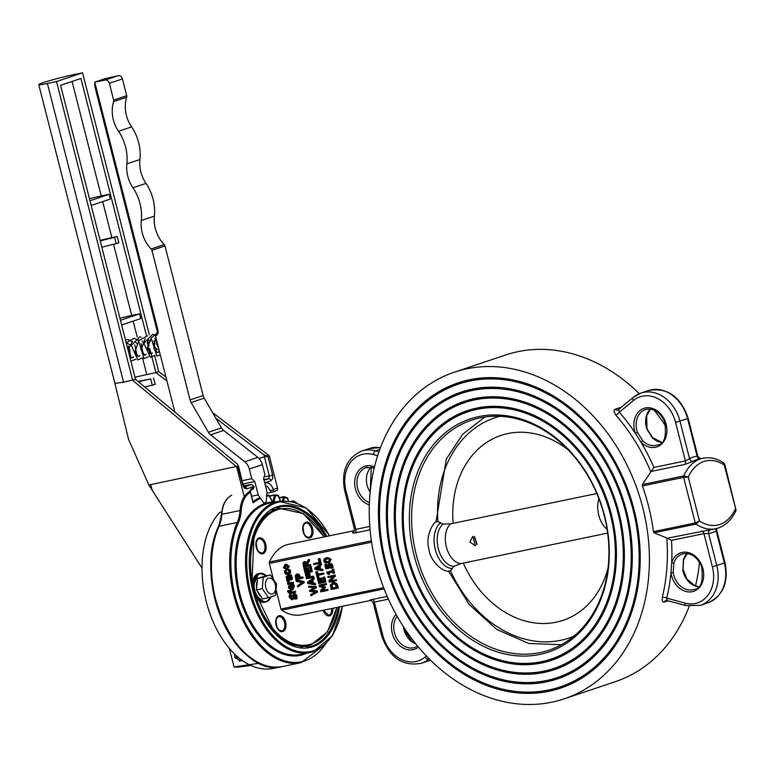 <?xml version="1.0" encoding="UTF-8"?>
<svg xmlns="http://www.w3.org/2000/svg" width="775" height="775" viewBox="0 0 775 775"><rect width="100%" height="100%" fill="white"/><g stroke="black" fill="none" stroke-linecap="round" stroke-linejoin="round"><path stroke-width="1.16" d="M331.865 565.827L330.751 564.026L328.755 563.725L331.7 563.706L332.804 565.508L332.979 567.639L332.029 567.959L331.865 565.827L332.804 565.508M330.005 563.328L327.748 564.772L328.038 567.377L326.353 567.726L325.519 564.423L324.773 564.578L325.878 568.889L329.123 568.22L328.532 565.353L329.327 564.713L331.128 565.953L331.138 568.143L332.029 567.959M330.276 564.394L329.327 564.713M329.482 565.033L330.063 567.901L329.123 568.22M325.519 564.423L324.773 564.578M326.459 564.113L327.302 567.407L326.353 567.726M327.302 567.407L327.99 567.261M289.201 595.093L291.148 594.57L289.201 595.093L289.395 597.525L291.865 599.792L293.028 599.414L292.272 599.656M291.865 599.792L292.873 599.046L293.744 594.977L295.236 596.518L295.062 599.191L296.108 598.968L295.943 596.285L294.849 594.357L293.134 593.97L294.277 593.602L295.798 594.038L296.893 595.965L297.058 598.649L296.108 598.968M294.684 594.667L293.822 598.726L292.814 599.472M293.822 598.726L292.873 599.046M294.045 597.312L293.095 597.632M294.277 593.602L292.146 595.81L291.507 598.717L290.102 597.302L290.208 594.89M291.148 594.57L291.042 596.982L292.446 598.397M291.168 594.648L290.228 594.967M291.768 590.007L293.454 586.53L292.543 584.602L291.671 584.786L292.766 586.694L291.565 588.99L290.092 584.999L288.639 585.987L288.552 587.808L291.768 590.007L293.076 589.591M291.032 584.679L290.528 584.912M290.16 586.007L290.954 589.116L289.22 587.731L289.298 586.539L290.16 586.007L289.298 586.539L290.218 586.229L290.838 588.516L289.889 588.826M292.543 584.602L291.671 584.786M293.483 584.282L294.403 586.22L292.708 589.688M291.468 584.592L292.475 588.525M290.78 593.301L294.849 592.458L294.597 591.461L290.528 592.303L290.121 590.695L289.463 590.831L289.724 592.507L288.271 590.666L287.544 590.812L287.728 591.848L290.296 594.105L290.954 593.97L290.78 593.301M289.463 590.831L291.061 590.376L291.478 591.993L295.546 591.141L295.798 592.139L294.849 592.458M295.546 591.141L294.597 591.461M291.478 591.993L290.528 592.303M291.061 590.376L290.121 590.695M287.544 590.812L289.22 590.347L290.664 592.187M289.23 590.395L288.281 590.715M289.22 590.347L288.271 590.666M291.758 593.098L290.954 593.97M287.99 581.696L287.874 581.105L287.05 581.279L288.271 583.265L287.573 583.41L287.825 584.408L292.543 583.43L292.291 582.432L288.939 583.129L287.99 581.696L288.939 581.376L289.889 582.81L288.939 583.129M288.203 583.207L287.573 583.41M287.874 581.105L287.05 581.279M288.823 580.785L287.893 581.153M288.833 580.833L288.939 581.376M289.889 582.81L292.291 582.432M293.241 582.112L293.493 583.11L292.543 583.43M287.787 577.152L288.678 579.942L287.728 580.262L286.847 577.472L287.612 576.881L288.639 579.438L290.296 580.233L291.4 579.874L290.596 580.126M288.658 579.884L287.709 580.204M287.699 577.181L286.847 577.472L287.457 576.92M290.296 580.233L291.245 579.487L291.332 578.131L290.218 576.348L290.46 575.244L286.983 575.98L291.41 574.924L291.662 575.922L290.712 576.242M291.158 576.028L292.282 577.811L292.185 579.167L291.235 579.913M292.185 579.167L291.245 579.487M288.242 576.755L289.55 576.484L290.509 577.927L289.976 579.216L288.242 576.755M289.191 576.435L290.925 578.896M291.749 576.658L290.799 576.978M291.41 574.924L290.46 575.244M288.184 575.602L286.14 576.823L286.915 580.427L287.728 580.262M286.576 569.77L288.407 566.612L285.239 564.5L283.408 567.649L286.576 569.77L287.922 569.354M286.178 564.19L284.832 564.617L286.178 564.19L289.346 566.302L287.525 569.451M285.5 565.527L287.719 566.757L286.314 568.743L284.096 567.513L285.103 565.634M286.44 565.208L285.045 567.193L287.263 568.433M287.854 574.75L289.511 573.597L289.618 571.485L288.804 569.819L287.903 570.003L288.93 571.65L287.593 573.723L285.374 572.386L285.491 570.507L284.599 570.691L284.677 572.512L285.83 574.362L289.201 574.323M284.599 570.691L286.44 570.187L286.324 572.066L288.542 573.403M286.266 571.001L285.326 571.311M286.45 570.245L285.5 570.565M286.44 570.187L285.491 570.507M287.903 570.003L289.743 569.499L290.567 571.165L290.46 573.277L288.804 574.43M290.189 570.226L289.249 570.545M289.743 569.499L288.804 569.819M303.325 582.897L303.044 581.773L296.05 580.368L296.321 581.434L302.114 582.529L297.435 585.793L297.726 586.917L304.275 582.577L297.726 586.917M303.044 581.773L303.984 581.453L296.999 580.049L296.05 580.368M303.984 581.453L304.275 582.577M297.445 573.936L295.227 575.505L295.866 579.623L302.163 578.315L301.892 577.268L299.547 577.753L298.065 574.653L296.263 574.314L297.445 573.936L299.014 574.333L300.497 577.433L302.841 576.949L303.103 577.995L302.163 578.315M302.841 576.949L301.892 577.268M300.497 577.433L299.547 577.753M297.745 575.021L296.932 575.786L297.271 578.102L296.321 578.421L295.982 576.106L296.796 575.341L297.842 575.592L298.83 577.898L296.321 578.421M297.271 578.102L298.801 577.792M307.433 582.199L307.762 583.488L314.737 584.825L314.466 583.769L312.519 583.42L311.753 580.417L313.332 579.342L313.052 578.237L307.433 582.199M311.114 580.853L311.734 583.284L308.46 582.684L311.114 580.853M311.192 581.143L309.409 582.374L311.608 582.771M309.409 582.374L308.46 582.684M313.052 578.237L314.001 577.917L314.282 579.022L312.703 580.097L313.468 583.1L315.415 583.449L314.466 583.769M313.468 583.1L312.519 583.42M315.415 583.449L315.677 584.505L314.737 584.825M314.282 579.022L313.332 579.342M312.703 580.097L311.753 580.417M315.415 591.955L310.601 594.619L310.872 595.694L316.655 592.381L316.365 591.218L310.746 590.744L315.561 588.06L315.26 586.888L308.46 586.22L308.721 587.247L314.408 587.731L309.525 590.405L309.797 591.47L315.415 591.955M308.46 586.22L316.21 586.568L316.51 587.741L311.686 590.434L317.314 590.899L317.605 592.061L310.872 595.694M317.605 592.061L316.655 592.381M317.314 590.899L316.365 591.218M311.686 590.434L310.746 590.744M316.51 587.741L315.561 588.06M316.21 586.568L315.26 586.888M308.828 577.23L307.045 577.598L306.115 573.946L305.369 574.101L306.571 578.799L312.868 577.491L312.596 576.445L309.564 577.075L308.673 573.577L307.927 573.723L308.828 577.23M307.927 573.723L309.622 573.258L310.513 576.755L313.546 576.125L313.807 577.172L312.868 577.491M306.115 573.946L305.369 574.101M307.065 573.626L307.995 577.278L307.045 577.598M307.995 577.278L308.799 577.113M309.622 573.258L308.673 573.577M310.513 576.755L309.564 577.075M313.546 576.125L312.596 576.445M308.082 571.446L307.162 567.833L306.416 567.988L307.336 571.601L305.612 571.96L304.623 568.085L303.877 568.24L305.127 573.161L311.424 571.853L310.174 566.932L309.428 567.087L310.417 570.962L308.082 571.446L310.387 570.846M306.416 567.988L308.101 567.523L309.031 571.127M308.101 567.523L307.162 567.833M303.877 568.24L305.573 567.775L306.561 571.64L307.307 571.485M306.561 571.64L305.612 571.96M305.573 567.775L304.623 568.085M309.428 567.087L311.124 566.612L312.373 571.533L311.424 571.853M311.124 566.612L310.174 566.932M304.992 561.507L302.889 562.999L303.587 567.097L309.884 565.789L309.613 564.743L307.113 565.266L306.803 564.064L308.673 561.061L308.334 559.705L306.299 563.067L303.829 561.875L304.992 561.507L307.249 562.747M304.381 562.902L305.486 563.134L306.416 565.411L304.042 565.905L303.674 563.57L304.381 562.902L303.674 563.57L304.623 563.251L304.992 565.585L306.387 565.295M304.992 565.585L304.042 565.905M308.673 561.061L309.622 560.742L309.273 559.385L308.334 559.705M309.622 560.742L307.752 563.745L306.803 564.064M305.331 562.582L304.623 563.251M307.752 563.745L308.053 564.946L307.113 565.266M308.053 564.946L309.613 564.743M310.562 564.423L310.833 565.469L309.884 565.789M321.635 581.802L320.714 578.189L319.968 578.344L320.889 581.957L319.164 582.316L318.176 578.441L317.43 578.596L318.69 583.517L324.987 582.209L323.727 577.288L322.981 577.443L323.969 581.318L321.635 581.802L323.94 581.202M319.968 578.344L321.664 577.869L322.584 581.482M321.664 577.869L320.714 578.189M317.43 578.596L319.126 578.121L320.114 581.996L320.86 581.841M320.114 581.996L319.164 582.316M319.126 578.121L318.176 578.441M322.981 577.443L324.677 576.968L325.926 581.889L324.987 582.209M324.677 576.968L323.727 577.288M320.23 585.968L325.655 584.844L325.384 583.798L319.087 585.106L319.465 586.559L323.456 587.731L320.443 590.424L320.811 591.848L327.108 590.54L326.856 589.562L321.431 590.695L324.609 587.896L324.444 587.256L320.23 585.968M325.384 583.798L319.087 585.106M326.333 583.478L326.604 584.524L325.655 584.844M321.412 585.726L325.393 586.937L324.444 587.256M325.393 586.937L325.548 587.576L324.609 587.896M325.548 587.576L321.431 590.695M322.381 590.376L326.856 589.562M327.806 589.242L328.058 590.221L327.108 590.54M319.833 569.267L319.067 566.263L320.647 565.188L320.366 564.084L314.747 568.046L315.067 569.325L322.042 570.671L321.77 569.615L319.833 569.267L322.72 569.296L322.991 570.352L322.042 570.671M320.366 564.084L321.305 563.764L321.586 564.868L320.007 565.944L320.772 568.947M320.007 565.944L319.067 566.263M321.586 564.868L320.647 565.188M315.774 568.53L318.428 566.699L319.038 569.131L315.774 568.53L318.912 568.618M318.496 566.99L316.713 568.211M322.72 569.296L321.77 569.615M318.089 578.092L317.421 575.457L322.972 574.304L322.7 573.258L317.149 574.411L316.481 571.776L315.735 571.931L317.343 578.247L319.038 577.772L318.389 575.253M315.735 571.931L317.421 571.456L318.099 574.091L322.7 573.258M318.099 574.091L317.149 574.411M323.65 572.938L323.911 573.984L322.972 574.304M317.421 571.456L316.481 571.776M318.263 558.94L319.164 562.447L313.613 563.599L313.875 564.646L320.172 563.338L319.009 558.785L318.263 558.94L319.959 558.465L321.121 563.018L320.172 563.338M313.613 563.599L319.135 562.33M319.959 558.465L319.009 558.785M333.657 582.354L330.46 584.825L331.138 589.533L337.435 588.225L335.759 583.73L332.281 582.79L333.657 582.354L336.699 583.42L335.759 583.73M332.979 583.769L335.265 584.447L336.437 587.324L331.593 588.332L331.235 585.387L332.611 583.866M333.918 583.449L332.184 585.067L332.543 588.022L336.408 587.217M332.543 588.022L331.593 588.332M336.699 583.42L338.375 587.905L337.435 588.225M332.184 585.067L331.235 585.387M326.895 572.967L328.183 574.401L328.755 574.285L328.397 572.861L332.611 571.979L332.979 573.413L333.618 573.277L332.64 569.441L332 569.577L332.359 570.972L326.682 572.144L326.895 572.967M329.375 572.657L329.704 573.965L328.755 574.285M332 569.577L333.589 569.121L334.567 572.958L333.618 573.277M333.589 569.121L332.64 569.441M326.682 572.144L332.33 570.855M329.888 581.047L334.422 576.435L334.132 575.263L327.835 576.571L328.077 577.549L333.066 576.513L328.891 580.717L329.268 582.199L335.565 580.892L335.313 579.913L329.888 581.047L335.313 579.913M334.132 575.263L327.835 576.571M335.071 574.943L335.372 576.116L334.422 576.435M335.372 576.116L330.828 580.727M336.263 579.593L336.505 580.572L335.565 580.892M326.372 557.855L324.076 558.969L323.737 561.042L325.016 562.786L327.66 562.882L329.976 561.759L330.295 559.686L329.017 557.952L326.372 557.855L327.321 557.535L331.245 559.366L329.452 562.34L328.503 562.66M325.548 558.077L327.321 557.535M329.22 561.148L325.403 561.933L324.434 560.897L324.802 559.608L328.639 558.804L329.598 559.831L328.493 561.526M326.168 559.037L325.384 560.577L326.343 561.613L328.862 561.371M325.742 559.288L324.802 559.608L325.626 559.192M384.1 588.884L281.693 610.158A1.627 0.998 -101.7 0 1 280.976 609.014L276.355 590.899M273.139 578.257L269.351 563.425A1.627 0.998 -101.7 0 1 269.419 562.02A56.895 34.797 -101.7 0 1 288.688 544.283L354.407 530.633M723.928 463.024L724.741 464.215L724.228 464.942L723.928 463.024C717.03 458.471 710.045 456.872 702.973 458.228A56.895 34.797 -101.7 0 0 683.705 475.966L688.258 477.022L683.637 477.371A1.627 0.998 -101.7 0 1 683.705 475.966L642.31 484.569L642.368 485.944A172.302 135.964 71.4 0 1 653.403 531.65L653.955 532.832L667.275 538.199L710.539 529.78A56.895 34.797 78.3 0 0 711.741 529.567L715.693 528.753A56.895 34.797 -101.7 0 1 695.979 524.103L699.467 520.994L695.262 522.96L683.637 477.371L642.368 485.944M661.608 442.38A18.697 14.754 71.4 0 1 652.211 437.604A1.627 0.533 -45.3 0 1 652.608 437.623L661.656 442.331M650.496 409.093L646.65 415.817L647.009 429.34A18.697 14.754 71.4 0 1 650.419 409.084M642.746 440.781A1.627 0.533 134.7 0 0 641.051 442.273L635.393 433.293L637.544 432.518L642.746 440.781A18.697 14.754 -108.6 0 0 657.297 445.024C664.243 444.579 666.723 436.897 664.737 421.968C660.038 411.893 653.587 407.757 645.391 409.578A18.697 14.754 -108.6 0 0 637.544 432.518M682.988 569.121L683.366 559.812A1.627 0.688 18.1 0 0 683.666 559.56L682.988 569.121L686.844 578.944L694.836 585.755L698.469 586.752M667.294 600.276L666.723 598.106A175.557 138.531 71.4 0 0 670.976 572.861L673.213 572.483A18.697 14.754 -108.6 0 0 694.109 589.446C701.055 589.01 703.545 581.327 701.549 566.399C696.851 556.314 690.399 552.188 682.203 554.009A18.697 14.754 -108.6 0 0 673.901 562.989A1.627 0.688 -161.9 0 1 671.712 562.553A20.315 16.033 71.4 0 1 697.82 558.765A20.315 16.033 71.4 0 1 695.543 590.511A20.315 16.033 71.4 0 1 670.976 572.861L671.712 562.553A175.557 138.531 71.4 0 0 671.499 540.359L667.275 538.199M539.642 654.468A122.973 97.03 71.4 0 1 414.063 555.297A122.973 97.03 71.4 0 1 478.998 416.543A122.973 97.03 71.4 0 1 604.577 515.724A122.973 97.03 71.4 0 1 539.642 654.468M540.185 652.579A121.346 95.751 -108.6 0 0 548.903 650.215A121.346 95.751 -108.6 0 0 602.756 510.153A121.346 95.751 -108.6 0 0 480.345 417.802A121.346 95.751 -108.6 0 0 471.636 420.157A121.346 95.751 -108.6 0 0 417.783 560.228A121.346 95.751 -108.6 0 0 540.185 652.579M542.025 662.208A131.101 103.443 71.4 0 1 408.144 556.479A131.101 103.443 71.4 0 1 477.371 408.561A131.101 103.443 71.4 0 1 611.252 514.28A131.101 103.443 71.4 0 1 542.025 662.208M541.812 662.964A131.75 103.957 71.4 0 1 407.262 556.712A131.75 103.957 71.4 0 1 476.838 408.057A131.75 103.957 71.4 0 1 611.378 514.309A131.75 103.957 71.4 0 1 541.812 662.964M477.158 409.316A130.452 102.93 71.4 0 1 610.371 514.513A130.452 102.93 71.4 0 1 541.483 661.705A130.452 102.93 71.4 0 1 408.27 556.498A130.452 102.93 71.4 0 1 477.158 409.316M544.428 671.634A140.847 111.145 71.4 0 1 400.588 558.048A140.847 111.145 71.4 0 1 474.968 399.125A140.847 111.145 71.4 0 1 618.808 512.711A140.847 111.145 71.4 0 1 544.428 671.634M474.746 399.881A140.197 110.631 71.4 0 1 617.927 512.943A140.197 110.631 71.4 0 1 543.895 671.14A140.197 110.631 71.4 0 1 400.714 558.068A140.197 110.631 71.4 0 1 474.746 399.881M544.215 672.4A141.505 111.658 71.4 0 1 399.706 558.281A141.505 111.658 71.4 0 1 474.426 398.621A141.505 111.658 71.4 0 1 618.934 512.74A141.505 111.658 71.4 0 1 544.215 672.4M546.84 681.07A150.602 118.837 71.4 0 1 393.032 559.618A150.602 118.837 71.4 0 1 472.566 389.689A150.602 118.837 71.4 0 1 626.365 511.142A150.602 118.837 71.4 0 1 546.84 681.07M472.343 390.445A149.953 118.323 71.4 0 1 625.483 511.374A149.953 118.323 71.4 0 1 546.298 680.576A149.953 118.323 71.4 0 1 393.157 559.637A149.953 118.323 71.4 0 1 472.343 390.445M546.617 681.835A151.251 119.35 71.4 0 1 392.15 559.85A151.251 119.35 71.4 0 1 472.023 389.186A151.251 119.35 71.4 0 1 626.491 511.171A151.251 119.35 71.4 0 1 546.617 681.835M549.243 690.506A160.357 126.538 71.4 0 1 385.475 561.187A160.357 126.538 71.4 0 1 470.154 380.254A160.357 126.538 71.4 0 1 633.921 509.572A160.357 126.538 71.4 0 1 549.243 690.506M469.941 381.009A159.708 126.025 71.4 0 1 633.039 509.805A159.708 126.025 71.4 0 1 548.7 690.012A159.708 126.025 71.4 0 1 385.601 561.207A159.708 126.025 71.4 0 1 469.941 381.009M549.02 691.261A161.006 127.052 71.4 0 1 384.594 561.42A161.006 127.052 71.4 0 1 469.621 379.75A161.006 127.052 71.4 0 1 634.047 509.601A161.006 127.052 71.4 0 1 549.02 691.261M699.854 458.877A3.255 2.567 81.6 0 1 697.122 456.155L687.561 418.684A35.766 28.22 -108.6 0 0 648.472 390.542L640.906 393.08A35.766 28.22 71.4 0 1 679.995 421.232L689.547 458.703L685.4 460.902L675.577 422.385A32.511 25.652 -108.6 0 0 633.349 400.568L619.351 412.261L618.692 409.626M618.237 409.917A3.255 2.567 71.4 0 1 618.024 409.994A3.255 2.567 71.4 0 1 615.398 409.161L614.265 410.004L613.955 411.399L615.786 415.051A3.255 0.93 -41.1 0 0 619.351 412.261A175.557 138.531 71.4 0 1 635.393 433.293A20.315 16.033 71.4 0 1 648.946 407.728A20.315 16.033 71.4 0 1 666.374 435.376A20.315 16.033 71.4 0 1 641.051 442.273A175.557 138.531 71.4 0 1 653.897 467.441L651.174 471.433L684.693 464.467L693.063 461.241A3.255 2.528 61.6 0 1 689.547 458.703A60.14 36.783 -101.7 0 1 697.122 456.155L697.887 456.427L688.2 418.403L675.577 422.385M712.399 566.816L703.933 533.626L708.612 533.5L716.807 565.653A35.766 28.22 71.4 0 1 700.493 605.314L686.011 605.604A3.255 1.763 -74.7 0 1 684.984 603.105A32.511 25.652 -108.6 0 0 712.399 566.816L725.012 562.834C728.771 582.451 723.123 595.762 708.059 602.766A35.766 28.22 -108.6 0 0 724.383 563.115L716.187 530.962A3.255 2.528 61.6 0 1 716.216 528.637M725.012 562.834L716.672 530.129L716.187 530.962A60.14 36.783 -101.7 0 1 708.612 533.5A3.255 2.567 81.6 0 1 710.539 529.78M353.797 531.669A3.255 2.528 61.6 0 1 353.41 531.795L352.441 532.89L354.214 533.084L370.082 529.819M652.211 437.604L647.009 429.34M673.901 562.989L673.213 572.483M466.831 368.823A172.302 135.964 -108.6 0 0 454.46 372.165A172.302 135.964 -108.6 0 0 377.997 571.059A172.302 135.964 -108.6 0 0 551.81 702.198A172.302 135.964 -108.6 0 0 564.181 698.847A172.302 135.964 -108.6 0 0 640.654 499.962A172.302 135.964 -108.6 0 0 466.831 368.823M564.181 698.847L615.292 681.68A172.302 135.964 -108.6 0 0 689.237 606.273M695.485 586.016A172.302 135.964 -108.6 0 0 699.515 562.224M665.938 426.512A172.302 135.964 -108.6 0 0 654.052 410.062M639.288 393.69A172.302 135.964 -108.6 0 0 517.952 351.656A172.302 135.964 -108.6 0 0 505.571 354.998L454.46 372.165M684.984 603.105L666.723 598.106A3.255 1.25 -166.4 0 0 662.276 597.467L662.334 601.197L663.216 602.039L664.553 601.991A3.255 2.567 71.4 0 1 666.035 600.305L686.011 605.604M651.174 471.433L642.31 484.569M281.693 610.158A56.895 34.797 78.3 0 0 301.407 614.808L370.731 600.402M387.2 596.372L371.196 599.714L369.665 600.257L370.547 600.383M377.657 455.719L373.414 454.557A32.511 25.652 -108.6 0 0 345.999 490.846L355.822 529.354L354.931 528.211M353.962 531.592L354.437 529.044L344.749 491.011L345.999 490.846M618.024 409.994L633.165 397.43A3.255 1.908 50.1 0 0 633.349 400.568M373.996 603.008L374.354 602.088L382.811 635.277L381.562 635.442L373.221 602.737L371.002 600.315M724.741 464.177L736.095 510.318L724.228 464.942A53.64 32.802 78.3 0 0 688.258 477.022L699.467 520.994A53.64 32.802 78.3 0 0 735.436 508.913L735.02 509.601M472.731 536.397L469.824 542.016L475.482 545.745L472.731 536.397M476.925 544.631L474.184 536.465M499.836 416.272A116.221 91.712 -108.6 0 0 437.914 521.488L443.126 524.074L450.759 523.813A21.128 12.923 78.3 0 0 446.361 546.888A21.128 12.923 78.3 0 0 460.902 563.599L453.918 566.38L450.469 570.758A116.221 91.712 -108.6 0 0 573.732 636.294M437.914 521.488L436.441 521.798C433.399 521.856 425.078 536.184 428.914 548.923C430.048 561.691 444.191 573.122 449.432 571.039L450.469 570.758M607.639 533.093L463.256 563.105A97.534 76.957 71.4 0 0 541.105 623.488A97.534 76.957 71.4 0 0 607.988 568.153M596.798 493.539L450.759 523.813M460.902 563.599L463.256 563.105M453.113 523.328A97.534 76.957 71.4 0 1 487.533 441.857A97.534 76.957 71.4 0 1 568.278 449.926M474.455 536.562L477.09 544.379M306.716 653.18A78.023 47.721 -101.7 0 1 239.756 597.564A78.023 47.721 -101.7 0 1 264.265 503.769A78.023 47.721 -101.7 0 1 265.05 503.498A78.023 47.721 -101.7 0 1 265.835 503.246A78.023 47.721 -101.7 0 1 272.403 502.035L269.235 495.845A84.523 51.693 78.3 0 0 266.658 496.31M272.432 501.667L272.994 501.609L274.331 495.341L275.425 495.603L274.069 501.967A78.023 47.721 78.3 0 0 272.403 502.035M264.052 503.072L264.74 503.004A0.814 0.494 -95.5 0 1 264.382 503.547M273.304 501.987L272.994 501.609A0.814 0.504 -95.4 0 1 272.664 502.016M282.245 500.766L284.096 496.717A0.814 0.61 107.9 0 1 284.716 497.366L283.476 500.689M288.3 500.873L287.69 498.451A0.814 0.591 -67.8 0 0 287.089 497.812M292.669 501.677L293.454 500.999A0.814 0.562 120.7 0 1 293.996 501.609L293.783 501.977M291.1 501.318L293.221 500.941A0.814 0.814 0 0 1 293.773 501.047L296.728 502.927A0.814 0.814 0 0 1 296.796 502.975A0.814 0.543 -55.7 0 0 296.476 502.859M264.013 503.004L264.478 503.692L263.936 503.275M264.759 502.752L265.127 503.469M260.555 498.335A84.523 51.693 78.3 0 0 253.086 502.878L250.383 492.28L250.005 491.398L249.25 491.553M241.199 510.628A28.442 17.399 78.3 0 1 250.383 492.28L250.005 491.398A29.256 17.893 -101.7 0 0 240.056 510.522L221.795 514.319A32.511 19.879 -101.7 0 1 219.025 526.254A85.337 52.187 78.3 0 0 223.471 621.773A85.337 52.187 78.3 0 0 282.759 666.452C237.402 679.975 191.871 579.342 218.715 526.467A0.814 0.484 -156.1 0 1 219.025 526.254L237.276 522.457A32.511 19.879 78.3 0 0 240.056 510.522L241.199 510.628A33.325 20.383 -101.7 0 1 238.351 522.873A84.523 51.693 78.3 0 0 253.163 635.732A84.523 51.693 78.3 0 0 324.948 644.713M269.128 495.545L269.235 495.845A0.814 0.639 -97.8 0 0 268.46 495.177A85.337 52.187 -101.7 0 0 266.726 495.467M278.341 495.7L278.37 495.893A84.523 51.693 78.3 0 0 275.425 495.603A0.814 0.639 93.1 0 0 274.844 494.915L277.857 495.215A0.814 0.63 -82 0 0 277.683 495.225A85.337 52.187 -101.7 0 0 274.97 494.944M269.671 496.262L274.718 494.925A0.814 0.639 93.1 0 1 274.844 494.915A0.814 0.814 0 0 0 274.641 494.934L269.506 495.952M279.281 497.812L284.716 497.366A84.523 51.693 78.3 0 1 287.69 498.451L287.845 498.383A0.814 0.814 0 0 0 287.37 497.831L284.338 496.727A0.814 0.814 0 0 0 283.941 496.698L279.194 497.589M291.487 501.406L292.979 501.134A0.814 0.533 30.3 0 1 293.996 501.609A84.523 51.693 78.3 0 1 295.401 502.481M270.349 574.895L276.51 583.924L275.561 595.345L268.46 597.728L262.299 588.7L263.248 577.288L270.349 574.895L261.02 577.288L257.474 578.489L263.248 577.288M265.825 587.663A8.128 4.97 -101.7 0 1 268.547 578.208A8.128 4.97 -101.7 0 1 275.29 584.486A8.128 4.97 -101.7 0 1 272.558 593.941A8.128 4.97 -101.7 0 1 265.825 587.663M256.661 588.206A10.569 6.462 -101.7 0 1 257.271 580.863M259.867 577.675A10.569 6.462 -101.7 0 1 260.972 577.268A10.569 6.462 -101.7 0 1 261.194 577.23M261.262 596.857A10.569 6.462 -101.7 0 1 257.465 591.277M268.46 597.728L262.677 598.93L256.525 589.901L257.474 578.489M256.525 589.901L262.299 588.7M282.439 666.519A85.337 52.187 -101.7 0 1 282.129 666.587L273.313 668.418A85.337 52.187 -101.7 0 1 209.434 612.182A85.337 52.187 -101.7 0 1 219.751 512.372L221.757 511.955M282.129 666.587A85.337 52.187 -101.7 0 1 221.631 619.157A85.337 52.187 -101.7 0 1 220.526 521.992M259.48 663.197L234.06 666.965L229.303 648.317M250.809 665.405L240.812 666.8A77.209 47.217 -101.7 0 1 234.06 666.965M265.379 485.508L267.462 486.477L270.233 490.672L277.518 488.047L269.303 455.816L258.869 458.345M146.456 335.594L80.92 78.478L60.566 85.308L135.518 379.372L237.063 463.818L238.429 465.591L243.524 486.826L244.532 488.153L246.896 488.86A2.441 1.928 -108.6 0 0 244.474 486.884L251.691 484.452L254.132 486.603L253.037 489.296L251.846 489.693M264.12 476.799L269.361 475.947L263.887 454.809L267.879 456.291L272.664 475.075L269.361 475.947L268.605 478.776L263.858 479.541M154.622 355.56L158.71 371.583L155.872 372.543L166.925 380.961M215.867 418.238L263.887 454.809M149.749 348.508L155.872 372.543L134.966 377.222M138.551 381.891A13.001 0.756 165.7 0 1 150.689 378.917L138.028 381.455M153.45 377.987L155.252 384.206L152.297 385.204L150.689 378.917M243.621 485.741L251.691 484.452M242.846 485.092L237.596 466.221L150.699 484.637A28.036 1.618 165.7 0 1 148.868 485.005L201.994 568.143M244.251 496.639L236.646 466.782L132.68 380.331L56.527 81.549L47.391 83.448A22.349 1.288 165.7 0 1 38.75 84.591A22.349 1.288 165.7 0 1 50.588 80.377A22.349 1.288 165.7 0 1 73.422 74.7L82.557 72.802L56.527 81.549M277.518 488.047A2.441 1.928 71.4 0 1 276.404 490.759A2.441 1.928 71.4 0 1 276.229 490.798L272.471 492.067M121.656 324.977L140.779 318.544L139.578 313.827L131.711 315.464A17.476 1.008 -14.3 0 0 119.941 318.254M91.188 205.462L110.321 199.039L109.12 194.322L101.244 195.949A17.476 1.008 -14.3 0 0 89.474 198.739M100.246 241.006A13.001 0.756 165.7 0 1 114.622 237.392L117.219 236.511L111.871 237.625A17.476 1.008 -14.3 0 0 100.101 240.415M117.219 236.511L118.827 242.807L116.221 243.679L114.622 237.392M149.042 345.728L147.783 340.806M135.518 379.372L123.554 382.22L114.903 383.373L38.75 84.591M149.313 334.722L82.557 72.802M109.12 194.322L89.987 200.744M139.578 313.827L120.454 320.259M101.854 247.293A13.001 0.756 165.7 0 1 116.221 243.679M158.71 371.583L165.947 377.096M212.621 412.639L269.303 455.816M148.868 485.005L128.65 439.599L114.903 383.373M238.061 466.308L238.429 465.591M144.673 386.987A13.001 0.756 165.7 0 1 152.297 385.204M270.233 490.672A2.441 1.482 78.2 0 0 272.015 492.212A2.441 1.482 78.2 0 0 272.122 492.183A2.441 1.928 -108.6 0 0 272.296 492.135A2.441 1.928 -108.6 0 0 273.41 489.432C271.289 484.375 268.537 482.195 265.157 482.903L264.75 483.038M238.419 657.442L235.523 658.004L239.398 660.029L241.19 659.641M234.253 653.664L234.864 657.045L237.382 656.561M235.523 658.004A1.298 0.794 -101.7 0 1 234.864 657.045M242.362 660.494L239.252 661.162L239.398 660.029M157.926 330.034L156.976 330.218A4.873 2.984 -101.7 0 1 155.436 335.856L174.869 412.097M156.976 330.218L94.724 86.006L94.928 82.877M242.255 480.674L251.768 478.698L254.801 481.517L258.211 494.896L263.791 503.082L266.164 502.287L267.017 491.941L263.607 478.562L264.837 474.31L262.367 464.632L249.308 469.02L251.768 478.698M155.436 335.856A4.873 3.846 71.4 0 0 155.93 335.711A4.873 3.846 71.4 0 0 158.003 330.353L94.753 82.218L105.206 80.038A4.059 3.207 71.4 0 1 109.362 83.322L113.634 100.091A2.441 1.928 71.4 0 1 113.615 101.602A29.256 23.085 -108.6 0 0 118.527 131.285A39.893 31.475 71.4 0 1 126.858 163.912A29.256 23.085 -108.6 0 0 132.932 187.773A40.281 31.785 71.4 0 1 141.302 220.526A29.256 23.085 -108.6 0 0 151.183 248.978A2.441 1.928 71.4 0 1 151.929 250.315L190.059 399.929A8.128 6.413 -108.6 0 0 191.125 402.535L208.407 432.247A8.128 6.413 -108.6 0 0 210.597 434.814L244.745 461.774A11.383 8.98 71.4 0 1 249.308 469.02M104.625 78.817L118.275 75.659A4.059 3.207 71.4 0 1 122.421 78.934L126.693 95.703A2.441 1.928 71.4 0 1 126.674 97.224A29.256 23.085 -108.6 0 0 131.585 126.897A39.893 31.475 71.4 0 1 139.926 159.524A29.256 23.085 -108.6 0 0 145.991 183.384A40.281 31.785 71.4 0 1 154.361 216.148A29.256 23.085 -108.6 0 0 164.242 244.59A2.441 1.928 71.4 0 1 164.988 245.927L203.127 395.541A8.128 6.413 -108.6 0 0 204.193 398.147L221.466 427.858A8.128 6.413 -108.6 0 0 223.665 430.425L257.804 457.386A11.383 8.98 71.4 0 1 262.367 464.632M95.49 81.927L94.753 82.218M254.801 481.517L243.088 483.949M251.575 496.281L258.211 494.896M158.652 348.479L156.763 344.323L156.511 340.08L159.766 352.867M331.7 563.706L330.751 564.026M329.52 566.38L328.571 566.699M293.967 595.83L293.028 596.149M296.893 595.965L295.943 596.285M295.798 594.038L294.849 594.357M291.042 596.982L290.102 597.302M290.16 587.411L289.22 587.731M293.987 585.125L293.037 585.445M294.403 586.22L293.454 586.53M289.327 591.248L288.387 591.567M287.893 578.218L286.944 578.528M292.282 577.811L291.332 578.131M289.831 578.169L288.891 578.489M289.346 566.302L288.407 566.612M286.324 572.066L285.374 572.386M290.46 573.277L289.511 573.597M290.567 571.165L289.618 571.485M300.264 576.552L299.324 576.871M296.932 575.786L295.982 576.106M297.048 577.239L296.098 577.559M299.014 574.333L298.065 574.653M304.73 564.539L303.781 564.859M337.919 586.094L336.97 586.413M332.339 587.217L331.39 587.537M326.343 561.613L325.403 561.933M331.245 559.366L330.295 559.686M328.338 561.488L327.389 561.807M383.635 587.692L280.976 609.014M371.583 542.19L269.351 563.425M646.738 409.219A18.697 14.754 -108.6 0 0 645.391 409.578M698.42 586.801A18.697 14.754 71.4 0 1 682.688 569.296M683.366 559.812A18.697 14.754 71.4 0 1 687.241 553.515M683.55 553.641A18.697 14.754 -108.6 0 0 682.203 554.009M415.875 643.996A18.697 14.754 71.4 0 1 403.387 626.675M418.442 647.125A20.315 16.033 71.4 0 1 395.88 641.351A20.315 16.033 71.4 0 1 396.044 614.372M397.12 616.299A18.697 14.754 -108.6 0 0 396.819 638.581A18.697 14.754 -108.6 0 0 414.896 647.445L417.599 646.108M370.188 492.135A18.697 14.754 71.4 0 1 371.215 467.083M369.346 504.903A20.315 16.033 71.4 0 1 354.873 479.725A20.315 16.033 71.4 0 1 374.509 466.87M367.524 467.218A18.697 14.754 -108.6 0 0 366.178 467.577A18.697 14.754 -108.6 0 0 357.033 484.724A18.697 14.754 -108.6 0 0 369.433 502.694M382.811 635.277A32.511 25.652 -108.6 0 0 425.049 657.093A3.255 1.908 50.1 0 0 428.643 659.167A35.766 28.22 71.4 0 1 421.28 663.303C402.38 666.684 389.137 657.394 381.562 635.442M428.856 660.765A35.766 28.22 -108.6 0 0 430.474 660.155L421.28 663.303M702.973 458.228L699.021 459.042A56.895 34.797 78.3 0 0 693.063 461.241M668.263 600.751L664.553 601.991M353.41 531.795A56.895 34.797 -101.7 0 1 353.942 531.514M633.543 397.226A35.766 28.22 71.4 0 1 640.906 393.08L633.165 397.43A3.255 1.908 50.1 0 1 633.543 397.226M653.955 532.832L695.979 524.103A1.627 0.998 -101.7 0 1 695.262 522.96L653.403 531.65M380.467 447.698A35.766 28.22 -108.6 0 0 369.268 448.541L361.692 451.079A35.766 28.22 71.4 0 1 375.536 450.817L378.985 451.757M379.847 449.364L375.536 450.817A3.255 1.763 -74.7 0 0 373.414 454.557M332.785 608.288A8.128 4.97 -101.7 0 1 329.714 615.796A8.128 4.97 -101.7 0 1 323.194 610.274M323.369 610.245L328.571 615.224A7.314 4.476 78.3 0 0 328.881 615.137A7.314 4.476 78.3 0 0 331.661 608.52M278.855 615.805A8.128 4.97 -101.7 0 1 285.588 622.083A8.128 4.97 -101.7 0 1 282.865 631.528A8.128 4.97 -101.7 0 1 276.123 625.26A8.128 4.97 -101.7 0 1 278.855 615.805M278.738 616.638L277.218 617.636L275.978 620.92L276.917 627.033L278.767 629.813L281.713 630.966A7.314 4.476 78.3 0 0 282.032 630.879A7.314 4.476 78.3 0 0 284.551 622.625A7.314 4.476 78.3 0 0 278.738 616.638A7.314 4.476 78.3 0 0 278.428 616.726M259.015 537.966A8.128 4.97 -101.7 0 1 265.748 544.244A8.128 4.97 -101.7 0 1 263.025 553.699A8.128 4.97 -101.7 0 1 256.283 547.421A8.128 4.97 -101.7 0 1 259.015 537.966M258.898 538.799L257.377 539.797L256.137 543.081L257.077 549.194L258.927 551.974L261.873 553.127A7.314 4.476 78.3 0 0 262.192 553.04A7.314 4.476 78.3 0 0 264.711 544.796A7.314 4.476 78.3 0 0 258.898 538.799A7.314 4.476 78.3 0 0 258.588 538.887M305.863 522.234A8.128 4.97 -101.7 0 1 312.606 528.511A8.128 4.97 -101.7 0 1 309.874 537.957A8.128 4.97 -101.7 0 1 303.141 531.689A8.128 4.97 -101.7 0 1 305.863 522.234M305.757 523.067L304.226 524.055L302.996 527.349L303.926 533.462L305.786 536.242L308.731 537.385A7.314 4.476 78.3 0 0 309.041 537.308A7.314 4.476 78.3 0 0 311.56 529.054A7.314 4.476 78.3 0 0 305.757 523.067A7.314 4.476 78.3 0 0 305.437 523.154M249.744 554.619A70.138 42.896 -101.7 0 1 276.442 509.156A70.138 42.896 -101.7 0 1 279.475 508.342L303.345 513.622L324.328 536.881M311.027 644.868A70.138 42.896 -101.7 0 1 308.004 645.691A70.138 42.896 -101.7 0 1 262.308 615.079M324.124 536.92A69.324 42.402 78.3 0 0 277.266 509.814A69.324 42.402 78.3 0 0 252.388 583.139M256.099 597.68A69.324 42.402 78.3 0 0 311.463 643.947A69.324 42.402 78.3 0 0 336.708 607.474M371.38 540.843L269.419 562.02M662.276 597.467A172.302 135.964 -108.6 0 0 666.791 538.189M650.768 471.733A172.302 135.964 -108.6 0 0 615.786 415.051M615.398 409.161L621.618 407.078M701.666 531.049A3.255 1.986 78.3 0 1 703.933 533.626L671.499 540.359M355.115 532.929A3.255 1.986 -101.7 0 0 355.822 529.354L369.811 526.448M388.43 599.162L374.354 602.088A3.255 1.986 -101.7 0 0 372.087 599.511M425.049 657.093L426.376 655.989M429.098 658.789L428.643 659.167L429.272 658.953M653.897 467.441L685.4 460.902A3.255 1.986 78.3 0 1 684.693 464.467M452.309 568.511A24.132 14.754 -101.7 0 1 435.269 549.417A24.132 14.754 -101.7 0 1 440.655 522.786M443.126 524.074A22.407 13.698 78.3 0 0 438.311 548.652A22.407 13.698 78.3 0 0 453.918 566.38M598.93 498.829A21.128 12.923 78.3 0 0 607.096 529.354M238.351 522.873A0.814 0.484 -156.1 0 0 237.276 522.457A85.337 52.187 -101.7 0 0 241.722 617.985A85.337 52.187 -101.7 0 0 301.02 662.664L326.043 643.696M265.883 504.147A77.209 47.217 78.3 0 0 239.291 591.209A77.209 47.217 78.3 0 0 300.623 654.439L310.068 652.482A77.209 47.217 -101.7 0 1 248.736 589.242A77.209 47.217 -101.7 0 1 275.328 502.19A77.209 47.217 -101.7 0 1 278.661 501.289L269.216 503.246A77.209 47.217 78.3 0 0 265.883 504.147M274.069 501.967A78.023 47.721 -101.7 0 1 275.309 501.977M329.501 535.806A76.396 46.723 78.3 0 0 276.152 502.839A76.396 46.723 78.3 0 0 250.509 591.693A76.396 46.723 78.3 0 0 313.836 650.661A76.396 46.723 78.3 0 0 342.327 606.302M313.4 651.581A77.209 47.217 -101.7 0 1 310.068 652.482L313.458 651.562L332.485 635.703L342.54 606.263M325.607 536.61A71.523 43.739 78.3 0 0 279.823 506.86L264.759 515.482L254.084 533.491L251.846 585.716L274.699 632.729L291.662 644.994L308.915 646.912A71.523 43.739 78.3 0 0 312.005 646.079A71.523 43.739 78.3 0 0 338.278 607.145M279.823 506.86A71.523 43.739 78.3 0 0 276.733 507.693M339.479 606.893A72.337 44.233 -101.7 0 1 312.829 646.728A72.337 44.233 -101.7 0 1 252.873 590.899A72.337 44.233 -101.7 0 1 277.159 506.772A72.337 44.233 -101.7 0 1 326.788 536.368M265.912 502.365L265.835 503.246M280.288 500.999L278.37 495.893A0.814 0.63 -82 0 0 277.857 495.215A0.814 0.814 0 0 1 278.506 495.738L280.463 500.97M252.95 501.667A85.337 52.187 -101.7 0 1 259.702 497.686M264.265 503.769L263.8 503.082M231.744 495.186A29.256 17.893 78.3 0 0 221.795 514.319L221.679 514.687M287.69 498.393L288.484 500.892M266.3 575.738A14.221 8.699 78.3 0 0 259.615 573.858A14.221 8.699 78.3 0 0 254.839 590.405A14.221 8.699 78.3 0 0 266.629 601.381A14.221 8.699 78.3 0 0 270.901 596.953M270.95 596.944A14.628 8.951 -101.7 0 1 266.416 601.836A14.628 8.951 -101.7 0 1 265.786 602.01A14.628 8.951 -101.7 0 1 254.161 590.027A14.628 8.951 -101.7 0 1 259.199 573.529A14.628 8.951 -101.7 0 1 259.838 573.364A14.628 8.951 -101.7 0 1 266.358 575.728M252.321 587.876L258.579 573.626A14.628 8.951 78.3 0 0 257.939 573.791A14.628 8.951 78.3 0 0 252.902 590.288A14.628 8.951 78.3 0 0 264.527 602.272L253.783 593.631M256.573 598.329A14.221 8.699 -101.7 0 1 253.502 592.633M252.543 588.864A14.221 8.699 -101.7 0 1 252.853 580.407M239.252 661.162L238.874 659.68M264.052 480.306L268.605 478.776A2.441 1.928 -108.6 0 1 271.027 480.752L264.711 482.873M249.172 491.834L252.853 487.029L254.132 486.603M254.084 486.438L246.896 488.86M251.633 489.771A2.441 1.928 -108.6 0 0 251.739 489.742A2.441 1.928 -108.6 0 0 252.853 487.029M152.123 490.217L150.699 484.637M271.027 480.752L272.684 478.698L272.664 475.075M131.711 315.464L113.557 244.261M146.746 374.432L142.581 358.098M137.243 337.154L133.155 321.112M101.244 195.949L72.065 81.453M111.871 237.625L102.688 201.597M123.554 382.22L47.391 83.448M271.909 492.222L266.91 493.268L272.015 492.212A2.441 2.441 0 0 0 272.296 492.135L276.404 490.759M265.118 484.472A2.441 1.928 -108.6 0 0 265.157 482.903M122.421 78.934L109.362 83.322M118.275 75.659L105.206 80.038M126.693 95.703L113.634 100.091M126.674 97.224L113.615 101.602M131.585 126.897L118.527 131.285M139.926 159.524L126.858 163.912M145.991 183.384L132.932 187.773M154.361 216.148L141.302 220.526M164.242 244.59L151.183 248.978M164.988 245.927L151.929 250.315M203.127 395.541L190.059 399.929M204.193 398.147L191.125 402.535M221.466 427.858L208.407 432.247M223.665 430.425L210.597 434.814M257.804 457.386L244.745 461.774M105.72 78.449L95.606 81.85M687.309 553.524L683.666 559.56M415.71 643.792L412.135 641.719L404.521 630.385L403.814 627.343M370.237 491.621L371.283 467.093M374.267 467.829L366.178 467.577M336.931 607.426L327.534 631.722L311.085 644.848L300.332 647.28M271.802 509.931L279.475 508.342M708.059 602.766L700.493 605.314M380.515 447.572L369.268 448.541M361.692 451.079C346.638 458.083 340.981 471.394 344.749 491.011M716.672 530.129L716.72 528.511M648.472 390.542C667.372 387.161 680.615 396.451 688.2 418.403M700.668 458.79L697.887 456.427M652.608 437.623L647.338 429.243M736.095 510.318C731.445 520.48 724.644 526.632 715.693 528.753M484.937 416.989L462.675 434.242L446.361 458.945L435.986 522.118M448.522 571.039L469.059 604.403L496.736 629.455L528.657 643.434L561.42 644.713M329.704 535.757L306.077 507.867L278.661 501.289M301.02 662.664L282.759 666.452M272.616 502.026L269.332 495.613A0.814 0.814 0 0 0 268.499 495.177L266.309 495.554M253.086 502.21L250.403 491.679M218.715 526.467L221.495 514.503C222.328 504.835 225.709 498.403 231.628 495.235M264.527 602.272L266.445 601.826L271.076 596.895M266.474 575.699L259.838 573.364L258.579 573.626M129.212 354.611A6.5 6.5 0 0 0 128.204 347.171M253.037 489.296L251.265 489.984L250.16 491.398M244.328 486.913L243.321 484.879M156.25 339.053A6.5 6.5 0 0 0 157.703 349.709M105.129 78.633L95.606 81.83M157.17 332.988L151.135 338.142L156.812 356.035L160.299 354.931M156.017 335.498L152.617 334.267L143.801 343.403L150.428 357.333L154.826 355.289M156.056 352.17L156.23 348.702M154.341 342.095L153.624 340.835M147.492 335.808L138.531 340.806L144.024 358.622L148.529 356.597M149.759 353.478L147.328 342.143M141.195 337.115L139.839 336.863L131.304 345.379L137.814 359.939L142.232 357.905M143.462 354.785L141.031 343.451M138.638 340.564L134.007 338.229L126.209 342.831M130.859 361.092L135.935 359.213M137.165 356.093L134.734 344.759M132.341 341.872L128.466 339.692L125.376 339.586M130.365 359.154L130.878 357.382L128.437 346.067M155.746 337.096L153.983 348.76L157.596 352.809L158.749 351.608M155.804 339.489L154.612 338.462M151.445 337.503L147.192 348.256L151.299 354.117L152.462 352.916M150.176 341.552L148.316 339.77M145.148 338.811L140.963 349.883L145.032 355.415L146.165 354.223M143.879 342.86L142.019 341.077M138.851 340.118L134.928 352.189L138.706 356.733L139.868 355.531M137.582 344.168L135.732 342.385M132.554 341.426L128.04 350.038M129.415 355.434L132.399 358.04L133.571 356.839M131.285 345.476L126.18 342.744"/></g></svg>

